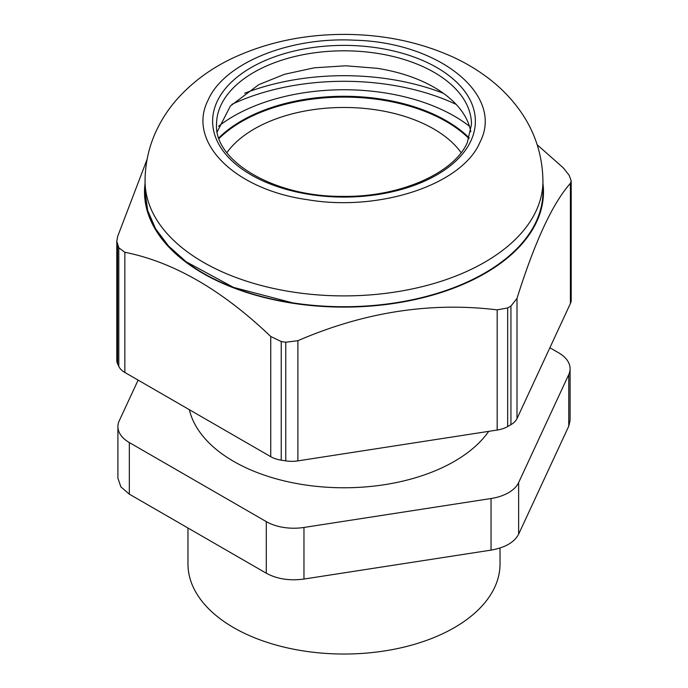 <?xml version="1.0" encoding="UTF-8"?>
<svg xmlns="http://www.w3.org/2000/svg" width="688" height="688" viewBox="0 0 688 688"><rect width="100%" height="100%" fill="white"/><g stroke="black" fill="none" stroke-linecap="round" stroke-linejoin="round"><path stroke-width="1.03" d="M217.202 131.778L230.411 105.978L258.791 84.641L284.729 74.227L314.304 67.811L345.703 65.79L376.998 68.293A127.478 73.599 180 0 1 429.209 84.641A127.478 73.599 180 0 1 470.798 131.778M307.57 199.718C234.427 189.561 186.715 141.848 208.051 100.199C223.867 63.339 289.08 36.636 354.561 40.205C439.563 42.26 504.674 95.262 479.949 142.261C462.353 184.487 379.716 212.033 307.57 199.718M244.636 93.276A177.289 102.357 180 0 1 389.89 79.18A177.289 102.357 180 0 1 443.364 93.276M231.873 104.37A177.289 102.357 180 0 1 389.89 84.787A177.289 102.357 180 0 1 456.127 104.37M542.944 181.047L542.944 191.875A198.944 114.862 180 0 1 292.512 302.815L233.473 287.378L186.164 261.793L168.551 246.02L155.617 228.794L147.714 210.58L145.056 191.875L145.056 181.047A198.944 114.862 180 0 0 292.512 291.987A198.944 114.862 180 0 0 536.167 210.769A198.944 114.862 180 0 0 542.944 181.047C542.54 154.344 534.447 130.273 518.683 108.842C510.591 97.877 501.105 88.141 490.217 79.645C478.736 70.666 466.12 63.047 452.369 56.769C418.932 41.796 382.571 34.34 343.269 34.4C304.105 34.538 267.916 42.14 234.703 57.199C212.231 67.484 193.104 81.373 177.332 98.883C168.758 108.549 161.74 119.213 156.262 130.892C148.883 146.759 145.151 163.477 145.056 181.047M542.944 188.383A199.038 114.913 180 0 1 292.486 302.935A199.038 114.913 180 0 1 145.056 188.383M537.19 144.781L563.154 167.717L569.208 175.328L571.203 181.021L571.203 300.02A23.409 13.511 180 0 1 570.404 303.52L570.404 183.343C552.602 203.313 534.8 241.677 516.998 298.429L516.998 418.605L570.404 303.52M516.998 418.605A23.409 13.511 180 0 1 510.935 424.659L507.667 426.543A23.409 13.511 180 0 1 497.175 430.043L497.175 309.867C430.748 301.757 364.313 312.034 297.887 340.689L297.887 460.874L497.175 430.043M297.887 460.874A23.409 13.511 180 0 1 285.769 460.874L285.769 342.246L297.887 340.689M285.769 342.246L281.229 341.54L281.229 460.169L285.769 460.874M281.229 460.169A23.409 13.511 180 0 1 270.737 456.677L270.737 336.492C222.112 290.035 173.479 261.956 124.846 252.272L124.846 372.449L270.737 456.677M124.846 372.449A23.409 13.511 180 0 1 118.792 366.386L118.792 247.766L116.797 241.316L117.596 236.638L147.094 159.332M117.596 245.195L117.596 363.814L118.792 366.386M117.596 363.814A23.409 13.511 180 0 1 116.797 360.314L116.797 241.316M118.792 247.766L124.846 252.272M281.229 341.54L270.737 336.492M510.935 424.659L510.935 306.04L507.667 307.932L497.175 309.867M510.935 306.04L516.998 298.429M571.203 181.021L570.404 183.343M542.944 183.472A199.486 115.171 180 0 1 292.374 303.184A199.486 115.171 180 0 1 145.056 183.472M468.967 138.52A144.721 83.558 0 0 0 446.331 121.578A144.721 83.558 0 0 0 219.033 138.52M461.115 152.641A126.781 73.195 0 0 0 433.646 128.905A126.781 73.195 0 0 0 226.885 152.641M500.03 548.001L500.03 563.945A156.03 90.085 180 0 1 403.71 647.176A156.03 90.085 180 0 1 233.671 627.645A156.03 90.085 180 0 1 187.97 563.945L187.97 528.006M129.335 494.156L129.335 442.556A39.01 22.523 180 0 1 117.906 426.629L117.906 478.229L120.873 486.846L129.335 494.156L266.29 573.224C277.049 579.038 289.614 580.982 303.967 579.055L491.051 550.116C505.155 547.639 514.349 542.333 518.632 534.189L568.761 426.173L570.094 420.342L570.094 368.751A39.01 22.523 0 0 0 558.665 352.824L549.875 347.75M129.335 442.556L266.29 521.624A39.01 22.523 0 0 0 303.967 527.455L491.051 498.516A39.01 22.523 0 0 0 518.632 482.589L568.761 374.573A39.01 22.523 0 0 0 570.094 368.751M117.906 426.629A39.01 22.523 180 0 1 119.239 420.807L138.125 380.111M189.355 409.687A156.03 90.085 0 0 0 233.671 461.39A156.03 90.085 0 0 0 488.729 431.35M469.431 126.257A156.03 90.085 0 0 0 454.329 116.134A156.03 90.085 0 0 0 218.569 126.257M469.182 137.901A144.721 83.558 0 0 0 446.331 120.753A144.721 83.558 0 0 0 218.818 137.901M216.522 124.416A127.478 73.599 180 0 1 220.865 105.367A127.478 73.599 180 0 1 376.998 53.32A127.478 73.599 180 0 1 471.478 124.416L467.367 142.407C454.433 172.963 399.995 197.353 342.779 196.364C274.211 197.155 214.192 161.001 216.522 124.416M309.996 194.498A131.382 75.852 180 0 1 217.098 101.6A131.382 75.852 180 0 1 378.004 47.962A131.382 75.852 180 0 1 470.902 140.859A131.382 75.852 180 0 1 309.996 194.498M507.667 307.932L507.667 426.543M568.761 426.173L568.761 374.573M518.632 534.189L518.632 482.589M491.051 550.116L491.051 498.516M303.967 579.055L303.967 527.455M266.29 573.224L266.29 521.624"/></g></svg>
